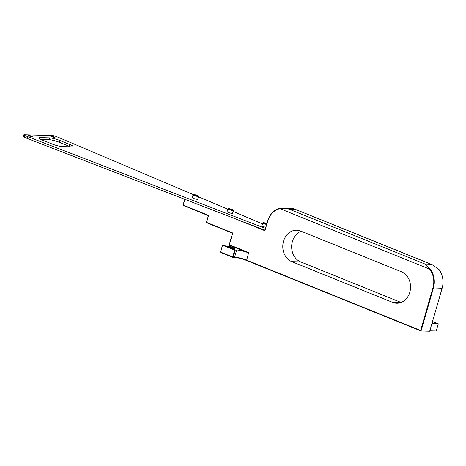 <?xml version="1.0" encoding="UTF-8"?>
<svg xmlns="http://www.w3.org/2000/svg" width="466" height="466" viewBox="0 0 466 466"><rect width="100%" height="100%" fill="white"/><g stroke="black" fill="none" stroke-linecap="round" stroke-linejoin="round"><path stroke-width="0.7" d="M264.997 230.047A2.534 0.414 -163.9 0 1 263.261 229.581L264.938 230.256L267.606 221.018A18.99 15.815 91.7 0 1 280.165 208.319L283.375 208.081L288.932 209.088C285.815 208.104 282.839 207.97 280.002 208.686A18.611 15.5 -88.3 0 0 267.694 221.129L264.921 230.734L237.31 219.579M184.862 199.326L183.185 205.133L208.587 215.397L206.566 222.404L232.738 232.977L229.336 244.767L228.841 245.11M229.249 244.65L232.546 233.227L206.671 222.771L206.473 222.288L208.395 215.642L183.295 205.5L183.097 205.017L184.752 199.285M420.629 330.493L421.037 330.977L246.59 260.5A9.238 1.503 16.1 0 0 234.206 257.407L232.802 257.366L220.75 252.496L220.558 252.013L222.527 245.174L220.645 252.129L232.697 256.999L234.672 250.155L222.62 245.285L222.934 244.935L235.283 249.922L233.204 257.127L234.608 257.168A8.86 1.445 -163.9 0 1 246.479 260.133L420.629 330.493L432.926 287.889A18.611 15.5 -88.3 0 0 429.623 269.132L424.881 264.012L430.066 268.876A18.99 15.815 91.7 0 1 433.438 288.017L421.037 330.977L429.704 331.239L442.106 288.279L432.926 287.889M291.809 261.653L392.698 302.417A16.141 13.444 -88.3 0 0 396.63 303.25A16.141 13.444 -88.3 0 0 410.33 289.916A16.141 13.444 -88.3 0 0 401.529 271.812L300.646 231.054A16.141 13.444 -88.3 0 0 296.714 230.221A16.141 13.444 -88.3 0 0 283.013 243.555A16.141 13.444 -88.3 0 0 291.809 261.653L300.692 261.921L401.08 302.481M229.022 245.116L229.336 244.767L248.663 252.572L246.328 252.112L229.022 245.116L222.527 245.174M301.141 231.252A16.141 13.444 -88.3 0 0 291.664 246.514A16.141 13.444 -88.3 0 0 300.692 261.921M293.825 208.768L295.007 209.275L288.932 209.088L424.881 264.012L430.957 264.199L432.267 264.676L439.123 269.651A18.99 15.815 91.7 0 1 442.106 288.279M429.821 330.831L436.193 331.023L429.751 331.081M234.206 257.407L234.608 257.168L236.687 249.968L234.672 250.155M231.456 246.939A2.278 0.373 16.1 0 0 229.231 246.287A2.278 0.373 16.1 0 0 228.008 246.269A2.278 0.373 16.1 0 0 228.94 246.864L231.625 247.953A2.278 0.373 16.1 0 0 233.85 248.605A2.278 0.373 16.1 0 0 235.08 248.623A2.278 0.373 16.1 0 0 234.148 248.029L231.456 246.939L231.218 247.784M236.687 249.968A8.86 1.445 -163.9 0 1 246.328 252.112M432.518 321.499L438.273 323.823L436.193 331.023M438.273 323.823L431.9 323.631M432.244 322.443A2.278 0.373 16.1 0 0 432.477 322.356A2.278 0.373 16.1 0 0 432.326 322.152M430.957 264.199L293.755 208.745L283.375 208.081M430.066 268.876L429.623 269.132L280.002 208.686L280.165 208.319M264.921 230.734L264.938 230.256M183.295 205.5L183.097 205.017M206.671 222.771L206.473 222.288M220.558 252.013L220.75 252.496M232.697 256.999L232.802 257.366L233.204 257.127L232.697 256.999M230.262 209.566L230.379 209.147L229.33 209.03L229.656 209.368L232.08 209.945L231.759 209.607L231.672 209.898M230.379 209.147L231.759 209.607M227.926 208.85L227.105 211.698A2.848 0.466 16.1 0 0 227.175 211.849A2.848 0.466 16.1 0 0 228.264 212.438A2.848 0.466 16.1 0 0 231.049 213.259A2.848 0.466 16.1 0 0 232.575 213.277L233.402 210.428A2.848 0.466 -163.9 0 1 230.915 210.189A2.848 0.466 -163.9 0 1 227.996 208.995A2.848 0.466 -163.9 0 1 227.926 208.85C228.754 208.82 226.325 208.191 230.781 209.048C234.881 210.545 232.872 210.114 233.402 210.428M266.791 223.826L264.513 223.395M265.87 223.872L265.993 223.447M266.75 223.971L265.148 223.697L264.17 223.237L264.595 223.115M266.61 224.466A2.848 0.466 -163.9 0 1 266.138 224.362A2.848 0.466 -163.9 0 1 262.789 222.934L261.968 225.783A2.848 0.466 16.1 0 0 263.127 226.523A2.848 0.466 16.1 0 0 265.317 227.216A2.848 0.466 16.1 0 0 265.783 227.321M195.388 195.475L195.504 195.062L194.462 194.945L194.8 195.283L196.18 195.743L197.223 195.86L196.885 195.522L196.798 195.813M195.504 195.062L196.885 195.522M193.064 194.759L192.242 197.613A2.848 0.466 16.1 0 0 192.312 197.77A2.848 0.466 16.1 0 0 193.402 198.353A2.848 0.466 16.1 0 0 196.18 199.174A2.848 0.466 16.1 0 0 197.712 199.192L198.533 196.343A2.848 0.466 -163.9 0 1 196.058 196.104A2.848 0.466 -163.9 0 1 193.134 194.916A2.848 0.466 -163.9 0 1 193.064 194.759C193.891 194.736 191.462 194.106 195.918 194.963C200.019 196.46 198.009 196.023 198.533 196.343M193.314 194.567L59.1 137.674A2.534 0.414 16.1 0 0 58.966 137.621L56.048 136.439A2.534 0.414 16.1 0 0 52.652 135.594L24.261 134.738A2.534 0.414 16.1 0 0 23.818 134.837A2.534 0.414 16.1 0 0 24.849 135.501L27.768 136.678A2.534 0.414 16.1 0 0 27.913 136.736L263.243 227.589A2.534 0.414 16.1 0 0 265.515 228.247M24.849 135.501L24.331 137.301A2.534 0.414 -163.9 0 1 23.3 136.637L23.818 134.837M27.913 136.736L27.395 138.536A2.534 0.414 -163.9 0 1 27.249 138.478L27.768 136.678M263.261 229.581A2.534 0.414 -163.9 0 1 262.725 229.389L263.243 227.589M70.471 146.819A7.596 1.235 16.1 0 0 69.422 146.371L59.165 142.223A7.596 1.235 16.1 0 0 48.988 139.684L40.886 139.439M48.988 139.684L49.507 137.884A7.596 1.235 -163.9 0 1 59.683 140.423L59.165 142.223M69.422 146.371L69.947 144.571A7.596 1.235 -163.9 0 1 73.04 146.545A7.596 1.235 -163.9 0 1 71.717 146.854L62.374 146.574A7.596 1.235 -163.9 0 1 52.192 144.035L41.934 139.887A7.596 1.235 -163.9 0 1 38.835 137.907A7.596 1.235 -163.9 0 1 40.158 137.598L39.791 138.874M69.947 144.571L59.683 140.423M49.507 137.884L40.158 137.598M29.294 136.025A1.963 0.32 16.1 0 0 31.21 136.59A1.963 0.32 16.1 0 0 32.265 136.602A1.963 0.32 16.1 0 0 30.465 135.752A1.963 0.32 16.1 0 0 28.496 135.513A1.963 0.32 16.1 0 0 29.294 136.025M51.528 136.695A1.963 0.32 16.1 0 0 53.444 137.26A1.963 0.32 16.1 0 0 54.499 137.272A1.963 0.32 16.1 0 0 52.699 136.422A1.963 0.32 16.1 0 0 50.724 136.183A1.963 0.32 16.1 0 0 51.528 136.695M262.515 223.896L233.111 211.436M227.827 209.193L198.423 196.734M27.395 138.536L262.725 229.389M24.331 137.301L27.249 138.478M248.663 252.572L246.59 260.5M392.698 302.417L400.603 302.655M234.148 248.029L233.973 248.628M228.189 208.885A2.691 0.437 16.1 0 0 232.476 210.317A2.691 0.437 16.1 0 0 231.456 209.263A2.691 0.437 16.1 0 0 228.189 208.885M262.789 222.934L263.89 222.754L266.872 223.54A2.691 0.437 16.1 0 0 263.01 222.789A2.691 0.437 16.1 0 0 266.144 224.175A2.691 0.437 16.1 0 0 266.657 224.292M193.326 194.805A2.691 0.437 16.1 0 0 197.625 196.233A2.691 0.437 16.1 0 0 196.576 195.172A2.691 0.437 16.1 0 0 193.326 194.805M432.267 264.676L294.308 208.937"/></g></svg>
